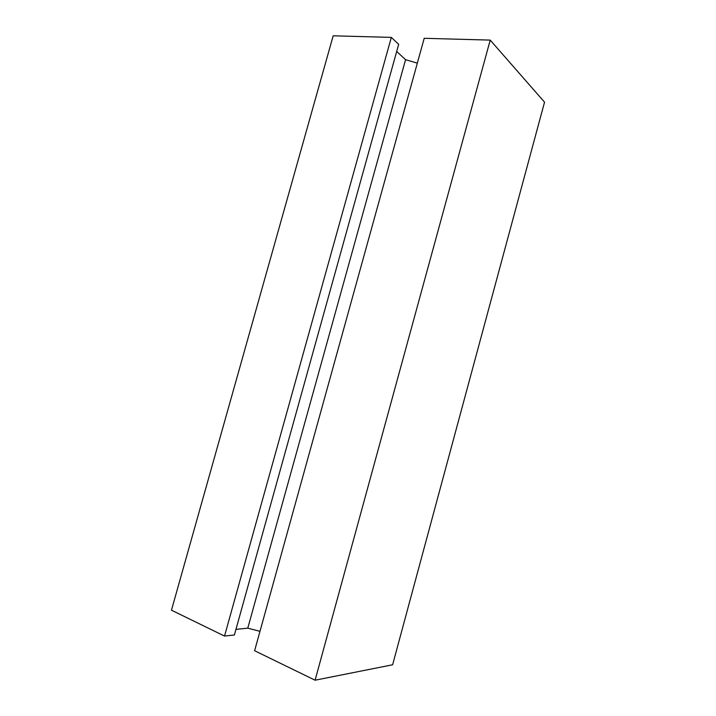 <?xml version="1.0" encoding="UTF-8"?>
<svg xmlns="http://www.w3.org/2000/svg" width="716" height="716" viewBox="0 0 716 716"><rect width="100%" height="100%" fill="white"/><g stroke="black" fill="none" stroke-linecap="round" stroke-linejoin="round"><path stroke-width="1.07" d="M490.218 40.105L424.212 38.297L254.61 650.728L315.094 680.2L392.619 664.779L544.536 102.173L490.218 40.105L315.094 680.2M391.321 37.393L333.182 35.8L171.464 610.202L224.529 636.068L234.4 634.958L398.678 44.32L391.321 37.393L224.529 636.068M235.949 629.382L247.781 628.147L259.98 631.342M396.691 51.471L405.569 59.688L247.781 628.147M405.569 59.688L417.33 63.151"/></g></svg>
